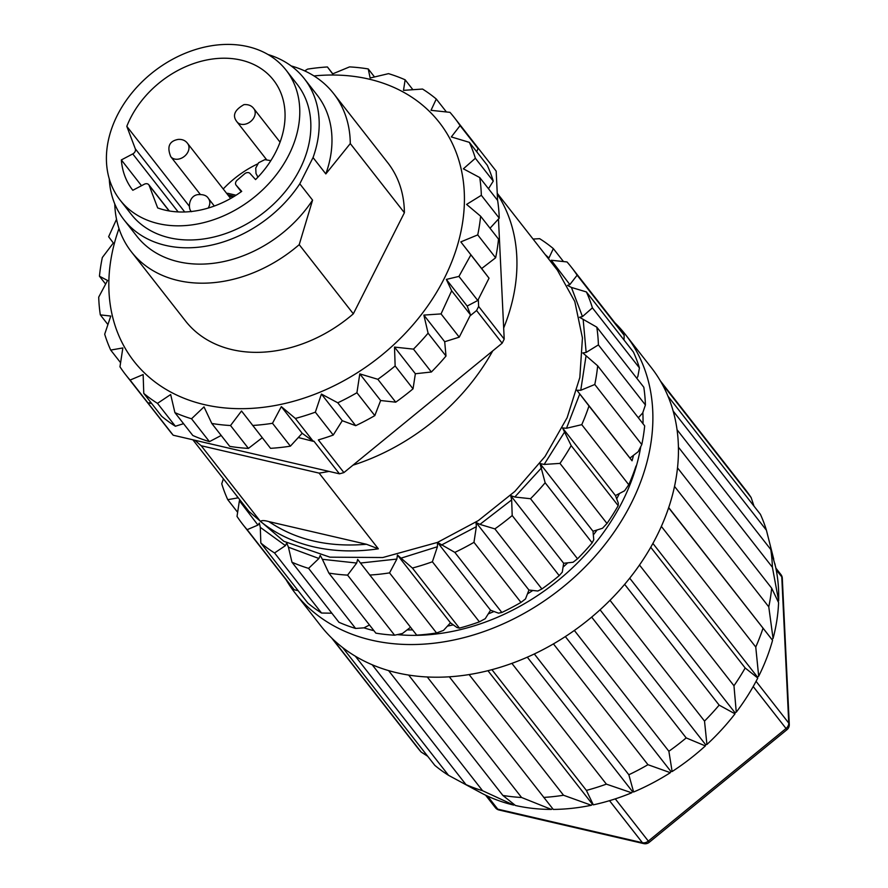 <?xml version="1.0" encoding="UTF-8"?>
<svg xmlns="http://www.w3.org/2000/svg" width="888" height="888" viewBox="0 0 888 888"><rect width="100%" height="100%" fill="white"/><g stroke="black" fill="none" stroke-linecap="round" stroke-linejoin="round"><path stroke-width="1.33" d="M498.468 219.014L504.206 339.116A208.647 159.218 142 0 1 502.142 343.201L343.911 472.583A208.647 159.218 142 0 1 339.46 473.826L173.204 435.22A208.647 159.218 142 0 1 170.807 432.389L145.244 399.711A208.647 159.218 -38 0 1 143.601 397.669L125.708 374.791A208.647 159.218 142 0 1 119.969 366.811L122.844 347.952L110.711 350.072L120.579 362.693M473.848 142.591L496.181 171.14L497.58 200.355M151.659 403.485L147.985 402.952A208.647 159.218 -38 0 1 147.63 402.553L173.204 435.22M150.982 402.619L148.929 402.852M446.409 111.955L436.286 99.023L431.013 110.323L449.972 112.343A208.647 159.218 142 0 1 454.356 117.638L472.25 140.504A208.647 159.218 -38 0 1 477.988 148.485L460.095 125.608L451.315 136.93L469.352 142.346L487.246 165.224A208.647 159.218 -38 0 1 493.262 181.119L475.369 158.253L463.37 168.82L479.742 177.556L497.635 200.433A208.647 159.218 -38 0 1 499.245 218.171L481.34 195.305L466.6 204.407L480.619 216.206A208.647 159.218 142 0 1 477.733 234.898L495.626 257.775L481.662 268.542L489.033 278.188L478.299 299.434L478.643 306.438A208.647 159.218 142 0 1 476.579 310.523L469.974 315.928L459.24 337.163L441.047 313.908L423.854 315.085L428.094 333.166L445.998 356.033A208.647 159.218 -38 0 1 431.368 372.005L413.475 349.128L394.516 347.097L395.138 365.956L413.042 388.822A208.647 159.218 -38 0 1 395.726 402.175L377.833 379.298L359.795 373.881L356.921 392.74L374.814 415.606A208.647 159.218 -38 0 1 355.688 425.674L337.784 402.797L321.423 394.061L315.34 412.176A208.647 159.218 142 0 1 295.349 418.448L313.242 441.325L298.301 437.529L290.387 446.165A208.647 159.218 -38 0 1 270.54 448.329L241.525 410.989L230.525 425.53L248.418 448.396A208.647 159.218 -38 0 1 229.715 446.353L211.81 423.476L204.007 406.882L191.531 418.77L209.435 441.647A208.647 159.218 -38 0 1 192.807 435.486L174.903 412.62L170.663 394.538L157.487 403.363L175.391 426.24A208.647 159.218 -38 0 1 161.672 416.283L143.767 393.406L143.146 374.558L130.092 380.075L147.985 402.952M312.598 440.848L302.186 433.289L298.301 437.529M478.299 299.434L477.766 300.488L467.177 306.06L470.507 314.863L469.974 315.928M230.525 425.53A208.647 159.218 142 0 1 211.81 423.476M295.349 418.448L281.329 406.637L272.494 423.287L290.387 446.165M272.494 423.287A208.647 159.218 142 0 1 252.647 425.463M356.921 392.74A208.647 159.218 142 0 1 337.784 402.797M395.138 365.956A208.647 159.218 142 0 1 377.833 379.298M428.094 333.166A208.647 159.218 142 0 1 413.475 349.128M495.626 257.775A208.647 159.218 -38 0 0 498.512 239.083L480.619 216.206M479.742 177.556A208.647 159.218 142 0 1 481.34 195.305M469.352 142.346A208.647 159.218 142 0 1 475.369 158.253M412.887 89.688L405.15 79.809L403.496 90.343L422.566 89.055A208.647 159.218 142 0 1 436.286 99.023M374.503 76.945L368.243 68.942L370.141 78L388.522 73.648A208.647 159.218 142 0 1 405.15 79.809M332.778 73.826L327.417 66.966L332.623 73.893L349.539 66.9A208.647 159.218 142 0 1 368.243 68.942M304.684 70.896L307.57 69.131A208.647 159.218 142 0 1 327.417 66.966M110.711 350.072A208.647 159.218 142 0 1 104.695 334.177L110.778 316.061L100.322 314.874A208.647 159.218 142 0 1 98.712 297.125L107.559 280.475L99.445 276.212L105.617 284.093M99.445 276.212A208.647 159.218 142 0 1 102.331 257.52L113.342 242.99L108.625 236.73L116.528 219.269M100.322 314.874L107.903 324.553M157.487 403.363A208.647 159.218 142 0 1 143.767 393.406M191.531 418.77A208.647 159.218 142 0 1 174.903 412.62M130.092 380.075A208.647 159.218 142 0 1 125.708 374.791M313.242 441.325A208.647 159.218 -38 0 0 313.886 441.147L339.46 473.826M343.911 472.583L318.348 439.904A208.647 159.218 -38 0 0 333.233 435.053L315.34 412.176M476.579 310.523L502.142 343.201M504.206 339.116L478.643 306.438M454.356 117.638A208.647 159.218 142 0 1 460.095 125.608M638.727 418.281A199.023 151.87 -38 0 0 638.75 417.282L642.701 412.976L645.41 404.972L598.401 344.899L586.147 352.436L582.806 352.925L597.668 365.801A208.647 159.218 142 0 1 594.782 384.493L580.752 390.287L576.9 390.254L588.988 405.96A208.647 159.218 142 0 1 581.762 424.664L566.5 428.26L562.537 427.938L571.184 445.61A208.647 159.218 142 0 1 559.973 463.392L544.144 464.446L540.004 463.525L545.154 482.761A208.647 159.218 142 0 1 530.524 498.723L514.785 497.025L510.678 495.56L511.666 499.9L512.198 515.551A208.647 159.218 142 0 1 494.882 528.893L479.909 524.386L475.99 522.388L476.345 526.673L473.97 542.335A208.647 159.218 142 0 1 454.845 552.392L437.495 542.402L437.429 546.731L432.389 561.771A208.647 159.218 142 0 1 412.398 568.043L397.436 555.022L396.869 559.063L360.473 563.036L357.653 559.396L356.687 563.048L322.377 559.296L320.213 555.389L318.925 558.485L288.422 547.197L286.735 542.89L285.448 545.621L260.295 527.35L259.352 523.076L257.964 525.074L239.394 500.754L237.018 516.405A208.647 159.218 142 0 0 242.757 524.386A208.647 159.218 142 0 0 247.142 529.67L294.15 589.743L298.124 590.675M588.988 405.96L632.045 460.794A199.023 151.87 -38 0 0 633.521 455.311L638.195 451.703L641.791 444.577L594.782 384.493M632.045 460.794L629.958 458.064L633.521 455.311M571.184 445.61L618.192 505.683L618.326 503.152L616.705 498.856A199.023 151.87 -38 0 0 619.413 493.506L624.575 490.786L628.771 484.737L581.762 424.664M616.705 498.856L615.473 495.582L619.413 493.506M545.154 482.761L592.152 542.834L593.761 539.693L593.328 534.898A199.023 151.87 -38 0 0 597.113 529.958L602.508 528.26L606.981 523.465L559.973 463.392M593.328 534.898L592.995 531.246L597.113 529.958M512.198 515.551L559.207 575.624L562.282 572.161L563.059 567.121A199.023 151.87 -38 0 0 567.743 562.826L573.104 562.237L577.533 558.796L530.524 498.723M563.059 567.121L563.658 563.269L567.743 562.826M473.97 542.335L520.979 602.408L525.496 598.945L527.45 593.894A199.023 151.87 -38 0 0 532.789 590.465L537.839 591.02L541.891 588.966L494.882 528.893M527.45 593.894L528.937 590.043L532.789 590.465M432.389 561.771L479.398 621.844L485.237 618.692L488.256 613.885A199.023 151.87 -38 0 0 493.994 611.499L498.479 613.153L501.842 612.476L454.845 552.392M488.256 613.885L490.565 610.223L493.994 611.499M396.869 559.063L389.543 572.882L436.552 632.966L443.512 630.402L447.463 626.096A199.023 151.87 -38 0 0 453.302 624.863L457.009 627.55L459.407 628.116L412.398 568.043M447.463 626.096L450.471 622.81L453.302 624.863M356.687 563.048L347.574 575.124L394.583 635.198L402.431 633.51L407.104 629.903A199.023 151.87 -38 0 0 412.609 629.892M407.104 629.903L410.545 627.25M318.925 558.485L308.591 568.364L355.6 628.449L364.047 627.838L369.208 625.119A199.023 151.87 -38 0 0 369.686 625.241M533.066 239.072L539.627 238.661A208.647 159.218 142 0 1 553.346 248.618L548.951 257.986L545.188 254.567M563.458 261.549L553.346 248.618M569.852 284.582L551.282 260.251L567.021 261.949A208.647 159.218 142 0 1 571.406 267.233L618.414 327.306A208.647 159.218 142 0 1 624.153 335.287L577.145 275.202L569.852 284.582L567.499 285.414L571.428 287.435L586.402 291.941A208.647 159.218 142 0 1 592.418 307.847L582.461 316.594L579.531 317.271L596.792 327.15A208.647 159.218 142 0 1 598.401 344.899M624.02 340.015L624.153 335.287M571.406 267.233A208.647 159.218 142 0 1 577.145 275.213M586.402 291.941L633.41 352.014A208.647 159.218 142 0 1 639.427 367.921L592.418 307.847M636.763 378.244L637.85 376.523L639.427 367.921M571.428 287.435L582.461 316.594M596.792 327.15L643.8 387.224A208.647 159.218 142 0 1 645.41 404.972M583.205 319.891L586.147 352.436M597.668 365.801L644.677 425.874A208.647 159.218 142 0 1 641.791 444.577M586.025 355.999L580.752 390.287M635.997 466.034A208.647 159.218 142 0 1 628.771 484.737M579.753 393.95L566.5 428.26M618.192 505.683A208.647 159.218 142 0 1 606.981 523.465M564.701 431.823L544.144 464.446M592.152 542.834A208.647 159.218 142 0 1 577.533 558.796M541.613 467.743L514.785 497.025M559.207 575.624A208.647 159.218 142 0 1 541.891 588.966M511.666 499.9L479.909 524.386M520.979 602.408A208.647 159.218 142 0 1 501.842 612.476M476.345 526.673L441.258 545.132M497.236 193.284L557.387 270.152L574.802 301.543L582.439 337.995L579.831 377.5L567.121 417.726L545.066 456.443L514.874 491.397L478.343 520.59L437.495 542.402L382.772 557.531L329.948 557.165L283.894 541.325L248.94 511.444L192.874 439.793M223.399 478.799L221.745 483.771A208.647 159.218 142 0 0 227.761 499.678L237.818 497.902L236.763 495.893M479.398 621.844A208.647 159.218 142 0 1 459.407 628.116M436.552 632.966A208.647 159.218 142 0 1 416.705 635.131L360.473 563.036M389.543 572.882A208.647 159.218 142 0 1 369.697 575.058M394.583 635.198A208.647 159.218 142 0 1 375.868 633.155L328.871 573.082L322.377 559.296M347.574 575.124A208.647 159.218 142 0 1 328.871 573.082M355.6 628.449A208.647 159.218 142 0 1 338.961 622.288L291.963 562.215L288.422 547.197M308.591 568.364A208.647 159.218 142 0 1 291.963 562.215M285.448 545.621L274.547 552.958L321.545 613.031L331.846 613.197M321.545 613.031A208.647 159.218 142 0 1 307.825 603.074L260.828 543.001L260.295 527.35M274.547 552.958A208.647 159.218 142 0 1 260.828 543.001M294.15 589.743A208.647 159.218 142 0 1 289.766 584.459L242.757 524.386M257.964 525.074L247.142 529.67M227.761 499.678L237.629 512.287M497.28 194.017A195.815 149.428 142 0 1 503.674 328.027M492.74 350.882A195.815 149.428 142 0 1 371.672 458.286A195.815 149.428 142 0 1 352.958 465.179M328.993 471.395A195.815 149.428 142 0 1 319.114 473.115L378.344 548.817L366.466 544.266L268.92 521.622C264.435 520.324 261.616 520.257 260.45 521.434L201.21 445.743A195.815 149.428 142 0 1 194.96 440.27M201.21 445.743L319.114 473.115M397.436 555.022L450.471 622.81M437.495 542.402L490.565 610.223M475.99 522.388L528.937 590.043M510.678 495.56L563.658 563.269M540.004 463.525L592.995 531.246M562.537 427.938L615.473 495.582M576.9 390.254L629.958 458.064M363.969 627.849A199.023 151.87 -38 0 0 373.948 630.691M397.325 634.62A199.023 151.87 -38 0 0 640.77 446.609M642.99 423.731A199.023 151.87 -38 0 0 642.845 412.543M286.202 579.92A209.723 160.04 -38 0 0 295.316 593.295A209.723 160.04 -38 0 0 559.107 590.098A209.723 160.04 -38 0 0 625.652 334.82A209.723 160.04 -38 0 0 614.851 322.755M491.941 669.696L586.391 790.409L593.317 804.85A196.881 150.239 -38 0 0 631.69 792.806L606.382 784.137L511.899 663.392M586.391 790.409A208.647 159.218 -38 0 0 606.382 784.137M449.339 676.834L553.268 809.423A196.881 150.239 -38 0 0 591.364 805.261L563.536 795.248L469.13 674.603M543.689 797.424A208.647 159.218 -38 0 0 563.536 795.248M408.702 675.113L502.863 795.437L515.473 805.505A196.881 150.239 -38 0 0 551.381 809.423L521.567 797.491L427.306 677.022M502.863 795.437A208.647 159.218 -38 0 0 521.567 797.491M372.239 664.812L465.956 784.581L481.807 793.273A196.881 150.239 -38 0 0 513.73 805.094L482.584 790.731L388.611 670.64M465.956 784.581A208.647 159.218 -38 0 0 482.584 790.731M480.319 792.485L448.54 775.324L355.355 656.232M342.646 647.574L434.82 765.367A208.647 159.218 -38 0 0 448.54 775.324M427.694 756.265L421.134 752.036L332.689 639.005M331.679 638.017L416.75 746.753A208.647 159.218 -38 0 0 421.134 752.036M661.704 383.272L751.137 497.569A208.647 159.218 -38 0 0 745.398 489.599L660.328 380.863M751.137 497.569L754.001 506.138M775.191 565.112A196.881 150.239 -38 0 0 774.836 563.636L775.146 565.179M673.115 410.978L766.411 530.214A208.647 159.218 -38 0 0 760.394 514.307L667.976 396.192M766.411 530.214L773.759 559.229M678.388 447.119L772.394 567.266L778.654 600.821A196.881 150.239 -38 0 0 775.568 566.766L770.784 549.517L677.011 429.681M772.394 567.266A208.647 159.218 -38 0 0 770.784 549.517M674.503 486.369L768.775 606.859L773.06 638.494A196.881 150.239 -38 0 0 778.587 602.608L771.661 588.167L677.477 467.81M768.775 606.859A208.647 159.218 -38 0 0 771.661 588.167M661.338 526.373L755.755 647.03L758.685 676.234A196.881 150.239 -38 0 0 772.56 640.326L668.62 507.736M755.755 647.03A208.647 159.218 -38 0 0 762.981 628.327M639.482 565.001L733.965 685.758L736.274 712.165A196.881 150.239 -38 0 0 757.786 678.032L745.176 667.976L650.715 547.252M733.965 685.758A208.647 159.218 -38 0 0 745.176 667.976M610 600.299L704.517 721.089L706.926 744.466A196.881 150.239 -38 0 0 735.009 713.819L719.147 705.116L624.641 584.348M704.517 721.089A208.647 159.218 -38 0 0 719.147 705.116M574.358 630.458L668.875 751.259L672.127 771.539A196.881 150.239 -38 0 0 705.361 745.909L686.191 737.917L591.663 617.105M668.875 751.259A208.647 159.218 -38 0 0 686.191 737.917M778.055 601.465L778.654 600.821M772.56 640.326L771.861 639.415L773.06 638.494M757.786 678.032L757.364 676.934L758.685 676.234M735.009 713.819L734.898 712.598L736.274 712.165M705.361 745.909L705.56 744.621L706.926 744.466M631.69 792.806L632.467 791.574L633.61 792.007A196.881 150.239 -38 0 0 670.34 772.682L670.84 771.395L672.127 771.539M591.364 805.261L592.374 804.162L593.317 804.85M551.381 809.423L552.547 808.524M513.73 805.094L514.463 804.717M670.34 772.682L647.963 764.701L553.446 643.911M534.332 653.99L628.837 774.758A208.647 159.218 -38 0 0 647.963 764.701M628.837 774.758L633.61 792.007M527.317 657.198L632.467 791.574M487.967 670.729L592.374 804.162M668.675 507.548L771.861 639.415M652.88 543.401L757.364 676.934M629.703 578.166L734.898 712.598M600.055 609.79L705.56 744.621M565.345 636.585L670.84 771.395M295.316 593.295L320.879 625.962A209.723 160.04 -38 0 0 584.67 622.765A209.723 160.04 -38 0 0 651.215 367.488L625.652 334.82M227.239 194.106L227.65 193.284L236.053 195.227M234.299 196.326L227.794 194.827M228.649 195.915L233.233 196.981M257.576 163.947A89.344 68.176 -38 0 0 223.221 188.978M184.726 211.977L135.32 148.84A4.285 3.263 142 0 1 132.756 153.924L121.345 159.929A89.344 68.176 142 0 0 132.734 190.176A89.344 68.176 142 0 0 132.823 190.276L144.233 184.271A4.285 3.263 142 0 1 148.784 184.748A4.285 3.263 142 0 1 149.162 185.414L169.131 210.944M236.197 185.27A4.285 3.263 142 0 1 236.086 185.137L241.236 191.719L236.197 185.27L241.714 191.375A89.344 68.176 142 0 1 157.664 207.925L149.162 185.414M236.086 185.137A4.285 3.263 142 0 1 237.263 180.075L244.589 173.837A4.285 3.263 142 0 1 250.039 173.482L255.555 179.587A89.344 68.176 142 0 0 273.46 80.053A89.344 68.176 142 0 0 196.37 62.66A89.344 68.176 142 0 0 126.806 126.34L189.377 206.294M135.32 148.84L126.806 126.34M121.345 159.929L141.514 185.714M158.386 223.632A105.395 80.431 142 0 1 120.091 200.066A105.395 80.431 142 0 1 153.535 71.773A105.395 80.431 142 0 1 286.103 70.163A105.395 80.431 142 0 1 273.393 178.377A105.395 80.431 142 0 1 158.386 223.632M286.103 70.163L297.18 84.327A105.395 80.431 142 0 1 284.471 192.53A105.395 80.431 142 0 1 169.464 237.784A105.395 80.431 142 0 1 131.169 214.219L120.091 200.066M268.098 54.545A114.485 87.368 142 0 1 304.351 78.721L317.127 95.06A114.485 87.368 142 0 1 325.829 173.915L350.283 143.567L404.395 212.732L353.335 313.819L299.212 244.655L312.576 200.144A114.485 87.368 142 0 1 136.796 236.164L124.009 219.824A114.485 87.368 142 0 1 109.268 178.821M312.576 200.144L299.8 183.805A114.485 87.368 142 0 1 124.009 219.824M299.8 183.805L313.042 157.576L325.829 173.915M304.351 78.721A114.485 87.368 142 0 1 313.042 157.576M291.142 65.923A128.405 97.98 142 0 1 333.622 93.573A128.405 97.98 142 0 1 350.283 143.567M299.212 244.655A128.405 97.98 142 0 1 131.38 251.815A128.405 97.98 142 0 1 114.763 203.929M333.622 93.573L387.745 162.726A128.405 97.98 142 0 1 404.395 212.732M353.335 313.819A128.405 97.98 142 0 1 185.503 320.979L131.38 251.815M313.997 75.935A193.828 147.907 142 0 1 444.255 278.455A193.828 147.907 142 0 1 215.717 406.804A193.828 147.907 142 0 1 118.992 228.516M477.988 148.485L476.723 151.77M493.262 181.119L488.478 188.722M499.245 218.171L490.021 228.238M459.24 337.163L444.699 341.725L445.998 356.033M423.854 315.085L444.699 341.725M467.177 306.06L446.331 279.409L458.93 276.412L477.766 300.488M446.331 279.409L451.67 290.787L470.507 314.863M477.733 234.898L460.817 241.891L481.662 268.542M460.817 241.891L489.033 278.188M458.93 276.412L470.84 254.945M441.047 313.908L451.67 290.787M431.368 372.005L415.362 373.748L413.042 388.822M394.516 347.097L415.362 373.748M395.726 402.175L380.641 400.521L374.814 415.606M359.795 373.881L380.641 400.521M355.688 425.674L342.269 420.712L333.233 435.053M321.423 394.061L342.269 420.712M281.329 406.637L302.186 433.289M262.249 437.74L248.418 448.396M221.19 435.464L209.435 441.647M183.561 423.676L175.391 426.24M437.429 546.731L400.766 558.241M378.344 548.817C355.5 552.158 333.888 551.492 313.497 546.808C293.151 542.035 275.469 533.577 260.45 521.434M366.466 544.266C328.505 547.485 295.993 539.937 268.92 521.622M487.523 796.081L497.746 809.146A6.416 4.895 142 0 1 495.404 807.703A6.416 6.416 0 0 0 499.012 810A6.416 3.53 103.1 0 1 497.746 809.146L642.435 842.734A6.416 3.53 103.1 0 0 643.711 843.6A6.416 6.416 0 0 0 649.228 842.312L648.318 841.091L786.035 728.493L786.935 729.714A6.416 6.416 0 0 0 789.288 724.442A6.416 3.652 177.3 0 0 788.755 723.098L781.773 576.9L776.19 569.763M780.941 574.591A6.416 4.895 142 0 1 781.773 576.9A6.416 3.652 177.3 0 1 782.306 578.243A6.416 6.416 0 0 0 780.941 574.591L775.846 568.076M753.202 686.535L786.035 728.493A6.416 4.895 -38 0 0 788.755 723.098L756.065 681.318M615.284 798.867L648.318 841.091A6.416 4.895 142 0 1 642.435 842.734L609.523 800.676M257.786 176.867L257.975 177.101A10.7 8.17 142 0 1 257.786 176.867L255.999 173.471L255.744 168.076L258.597 162.759L264.791 159.662L270.84 160.628M174.647 159.052A10.7 8.17 -38 0 0 186.325 154.457A10.7 8.17 -38 0 0 187.612 143.468C185.448 140.493 182.306 139.138 178.166 139.416C169.231 141.059 166.766 146.809 170.762 156.654A10.7 8.17 -38 0 0 174.647 159.052M214.33 206.038L208.436 198.501A10.7 8.17 142 0 1 208.158 208.081M240.859 124.22A10.7 8.17 142 0 1 236.974 121.834C232.112 115.74 234.454 110.001 243.978 104.629C248.329 104.296 251.615 105.628 253.824 108.647A10.7 8.17 142 0 1 252.536 119.625A10.7 8.17 142 0 1 240.859 124.22M132.756 153.924L178.144 211.921M782.306 578.243L789.288 724.442M786.935 729.714L649.228 842.312M643.711 843.6L499.012 810M485.603 795.182L495.404 807.703M208.436 198.501C206.771 195.504 203.208 194.217 197.747 194.639C188.5 196.015 187.768 209.324 191.575 211.688M230.658 198.479L187.612 143.468M200.299 194.405L170.762 156.654M280.053 142.158L253.824 108.647M266.5 159.574L236.974 121.834M169.297 210.967L148.784 184.748"/></g></svg>
